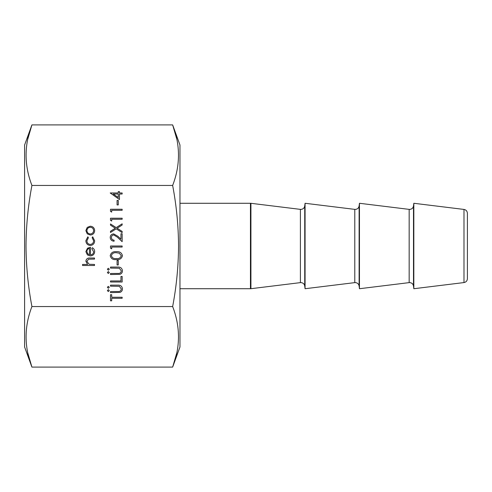 <?xml version="1.0" encoding="UTF-8"?>
<svg xmlns="http://www.w3.org/2000/svg" width="492" height="492" viewBox="0 0 492 492"><rect width="100%" height="100%" fill="white"/><g stroke="black" fill="none" stroke-linecap="round" stroke-linejoin="round"><path stroke-width="0.74" d="M467.4 213.288L467.4 278.712C467.209 280.877 466.078 282.162 463.987 282.568L463.987 209.432C466.078 209.838 467.209 211.123 467.4 213.288M305.071 203.276L305.071 288.724L354.787 282.623L354.787 209.377L305.071 203.276L304.739 205.994L304.739 286.006C304.327 283.921 303.041 282.783 300.883 282.592L300.409 282.623L300.409 209.377L250.926 203.301L250.926 288.699L250.453 288.724L250.453 203.276L250.926 203.301M359.449 203.276L359.449 288.724L409.166 282.623L409.166 209.377L359.449 203.276L359.117 205.994L359.117 286.006C358.705 283.921 357.42 282.783 355.261 282.592L354.787 282.623M409.166 282.623L409.639 282.592C411.804 282.783 413.089 283.921 413.495 286.006L413.495 205.994L413.827 203.276L413.827 288.724L463.987 282.568M27.743 352.776L31.918 367.1L24.6 346.989L24.6 145.011L31.918 124.9L27.743 139.224M176.825 139.224L172.649 124.9L179.967 145.011L179.967 346.989L172.649 367.1L31.918 367.1C24.151 346.915 24.151 326.731 31.918 306.547C28.112 286.535 26.144 266.35 26.014 246C26.144 225.674 28.112 205.49 31.918 185.453C24.151 165.269 24.151 145.085 31.918 124.9L172.649 124.9C180.416 145.085 180.416 165.269 172.649 185.453C176.456 205.49 178.424 225.674 178.553 246C178.424 266.35 176.456 286.535 172.649 306.547C180.416 326.731 180.416 346.915 172.649 367.1L176.825 352.776M118.271 200.435L118.271 204.918L117.071 204.918L117.071 200.435L118.271 200.435M111.696 210.293L111.696 212.089L110.503 211.406L110.503 209.248L122.151 209.248L122.151 210.293L111.696 210.293M111.696 219.26L111.696 221.049L110.503 220.367L110.503 218.214L122.151 218.214L122.151 219.26L111.696 219.26M122.151 232.63L116.21 228.823L110.503 232.482L110.503 231.271L115.269 228.22L110.503 225.17L110.503 223.965L116.21 227.618L122.151 223.817L122.151 225.022L117.151 228.22L122.151 231.424L122.151 232.63M113.757 234.942C112.287 235.127 111.493 235.969 111.395 237.47C111.53 239.112 112.428 240.01 114.089 240.176L114.089 241.221C111.721 241.025 110.423 239.758 110.202 237.421C110.362 235.268 111.518 234.094 113.664 233.897L117.846 236.258L120.958 239.173L120.958 233.749L122.151 233.749L122.151 241.67L117.33 237.15L113.757 234.942M111.696 247.045L111.696 248.841L110.503 248.153L110.503 246L122.151 246L122.151 247.045L111.696 247.045M116.333 251.676C119.648 251.387 121.69 252.728 122.453 255.699C121.678 258.632 119.636 259.93 116.333 259.598C113.025 259.942 110.977 258.638 110.202 255.699C110.964 252.728 113.006 251.387 116.333 251.676M90.331 245.477C87.508 245.157 86.02 243.571 85.854 240.711L87.847 236.812L88.388 237.685L86.9 240.785C87.004 242.956 88.117 244.167 90.233 244.432C92.373 244.173 93.505 242.956 93.621 240.779L92.127 237.685L92.699 236.812L94.667 240.797C94.513 243.589 93.068 245.151 90.331 245.477M90.485 254.887C92.404 254.733 93.449 253.694 93.621 251.781L91.826 248.644L92.318 247.716C93.867 248.571 94.655 249.881 94.667 251.652C94.439 254.309 92.982 255.735 90.282 255.932L87.441 254.954L85.854 251.627L87.527 248.196L90.485 247.267L90.485 254.887M31.918 306.547L172.649 306.547M31.918 185.453L172.649 185.453M94.513 264.45L94.513 265.495L82.564 265.495L82.564 264.45L87.607 264.45L85.854 261.209C86.229 258.866 87.668 257.802 90.165 258.023L94.513 258.023L94.513 259.075L88.572 259.192L86.9 261.393L89.15 264.29L94.513 264.45M109.304 272.519L108.332 273.49L107.361 272.519L108.332 271.547L109.304 272.519M119.993 274.327L110.503 274.536L110.503 273.49L119.033 273.441C120.46 273.146 121.204 272.242 121.26 270.741L119.292 268.226L110.503 268.109L110.503 267.064L117.539 267.064C120.362 266.842 121.998 268.048 122.453 270.686C122.447 272.47 121.629 273.681 119.993 274.327M122.151 276.473L122.151 282.002L110.503 282.002L110.503 280.957L120.958 280.957L120.958 276.473L122.151 276.473M109.304 287.31L108.332 288.275L107.361 287.31L108.332 286.338L109.304 287.31M109.304 290.594L108.332 291.565L107.361 290.594L108.332 289.622L109.304 290.594M90.282 235.022L87.262 233.854L85.854 230.607L87.256 227.372L90.282 226.203C92.976 226.455 94.439 227.919 94.667 230.607C94.446 233.3 92.982 234.77 90.282 235.022M122.151 298.287L111.696 298.287L111.696 300.827L110.503 300.827L110.503 294.702L111.696 294.702L111.696 297.242L122.151 297.242L122.151 298.287M119.993 292.402L110.503 292.611L110.503 291.565L119.033 291.516C120.46 291.221 121.204 290.323 121.26 288.822L119.292 286.307L110.503 286.184L110.503 285.139L117.539 285.139C120.362 284.917 121.998 286.123 122.453 288.761C122.447 290.544 121.629 291.762 119.993 292.402M109.304 269.229L108.332 270.2L107.361 269.229L108.332 268.257L109.304 269.229M118.271 260.489L118.271 264.973L117.071 264.973L117.071 260.489L118.271 260.489M119.464 194.014L119.464 199.537L110.202 192.969L118.271 192.969L118.271 191.622L119.464 191.622L119.464 192.969L122.151 192.969L122.151 194.014L119.464 194.014M89.439 254.782L89.439 248.319C87.81 248.78 86.961 249.868 86.9 251.572L87.693 253.767L89.439 254.782M90.288 227.249C88.234 227.439 87.102 228.559 86.9 230.613C87.102 232.667 88.234 233.786 90.288 233.977C92.336 233.786 93.449 232.667 93.621 230.613C93.449 228.565 92.336 227.439 90.288 227.249M111.395 255.662C112.102 257.913 113.744 258.872 116.327 258.546C118.91 258.872 120.552 257.913 121.26 255.662L119.255 253.165L116.327 252.722C113.757 252.458 112.115 253.435 111.395 255.662M118.271 197.483L118.271 194.014L113.209 194.014L118.271 197.483M413.495 205.994C413.089 208.079 411.804 209.217 409.639 209.407L409.166 209.377M359.117 205.994C358.705 208.079 357.42 209.217 355.261 209.407L354.787 209.377M304.739 205.994C304.327 208.079 303.041 209.217 300.883 209.407L300.409 209.377M179.967 203.276L250.453 203.276M463.987 209.432L413.827 203.276M413.495 286.006L413.827 288.724M359.117 286.006L359.449 288.724M304.739 286.006L305.071 288.724M300.409 282.623L250.926 288.699M179.967 288.724L250.453 288.724"/></g></svg>
